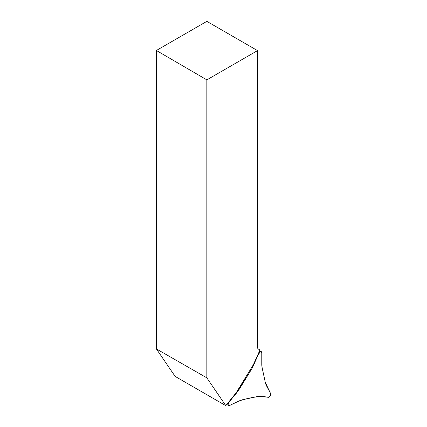 <?xml version="1.0" encoding="UTF-8"?>
<svg xmlns="http://www.w3.org/2000/svg" width="427" height="427" viewBox="0 0 427 427"><rect width="100%" height="100%" fill="white"/><g stroke="black" fill="none" stroke-linecap="round" stroke-linejoin="round"><path stroke-width="0.64" d="M257.524 50.61L206.844 21.35L156.383 50.482L156.383 348.923L175.139 376.4L225.808 405.65L236.286 392.621L253.392 364.642L259.963 350.007L258.404 349.105A4.254 2.455 -60 0 1 257.524 347.162L257.524 50.61L206.844 79.87L206.844 377.858L225.808 405.65M156.383 348.923L206.844 377.858M156.383 50.482L206.844 79.87M256.606 396.736L242.707 399.704A22.684 13.098 120 0 0 239.28 400.894L229.438 405.581A2.268 1.308 -60 0 1 228.36 405.565A2.268 1.308 -60 0 1 228.776 402.512L237.332 391.869A22.684 13.098 120 0 0 240.15 387.86L250.895 370.284A22.684 13.098 120 0 0 253.195 365.923L258.863 353.305A2.268 1.308 -60 0 1 261.223 351.602A2.268 1.308 -60 0 1 261.783 352.686L261.783 364.092A22.684 13.098 120 0 0 262.162 367.882L265.316 382.491A22.684 13.098 120 0 0 266.437 385.661L270.617 393.593A2.268 1.308 -60 0 1 270.243 395.952A2.268 1.308 -60 0 1 268.359 397.281L259.803 396.518A22.684 13.098 120 0 0 256.606 396.736M262.162 367.882L265.316 382.491L270.617 393.593C270.851 395.498 270.099 396.726 268.359 397.281C259.696 395.477 249.475 397.692 239.28 400.894L229.438 405.581L228.013 404.961C229.459 399.902 234.444 396.288 237.332 391.869L250.895 370.284C254.834 364.439 256.029 356.454 260.662 351.565L261.783 352.686L261.783 364.092L262.162 367.882M228.776 402.512L228.466 402.351M237.332 391.869L236.889 391.634M240.15 387.86L239.44 387.46M250.895 370.284L250.19 369.883M253.195 365.923L252.768 365.661M258.863 353.305L258.565 353.124M226.822 404.39L228.36 405.565M259.563 350.909L261.223 351.602"/></g></svg>
